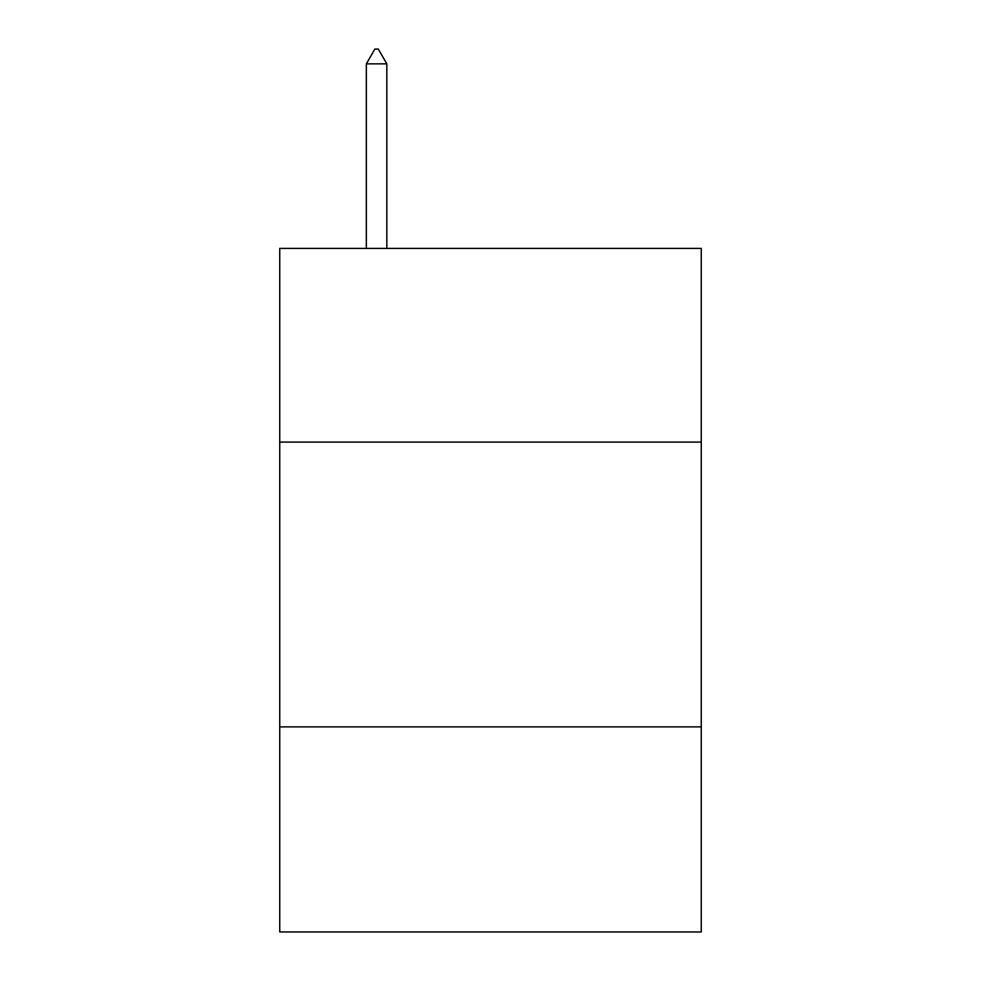 <?xml version="1.0" encoding="UTF-8"?>
<svg xmlns="http://www.w3.org/2000/svg" width="981" height="981" viewBox="0 0 981 981"><rect width="100%" height="100%" fill="white"/><g stroke="black" fill="none" stroke-linecap="round" stroke-linejoin="round"><path stroke-width="1.47" d="M701.256 442.088L701.256 248.414L279.744 248.414L279.744 442.088L701.256 442.088L701.256 931.95L279.744 931.95L279.744 442.088M701.256 726.884L279.744 726.884M386.833 63.863L378.286 49.05L374.865 49.05L366.33 63.863L386.833 63.863L386.833 248.414M366.33 63.863L366.33 248.414"/></g></svg>
